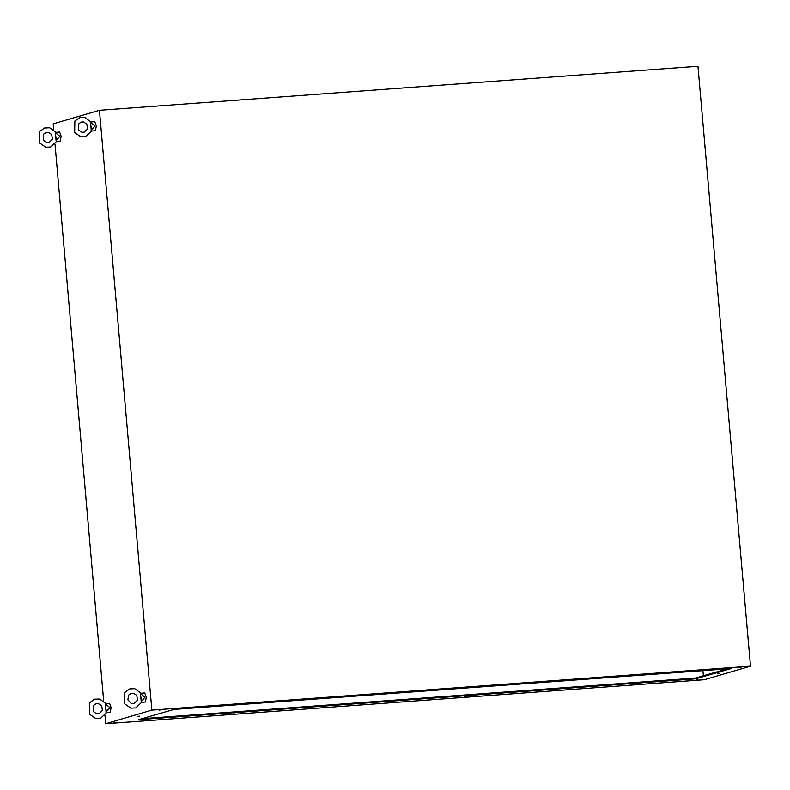 <?xml version="1.0" encoding="UTF-8"?>
<svg xmlns="http://www.w3.org/2000/svg" width="790" height="790" viewBox="0 0 790 790"><rect width="100%" height="100%" fill="white"/><g stroke="black" fill="none" stroke-linecap="round" stroke-linejoin="round"><path stroke-width="1.19" d="M56.485 141.37L55.31 132.69L55.814 132.295M56.613 141.361L60.326 141.084L61.126 136.216L59.655 132.009L55.843 132.286M55.31 132.69L59.892 136.305L56.021 140.817M56.09 140.61L55.409 132.848M698.014 66.261L99.422 110.264L151.897 710.131L750.5 666.128L698.014 66.261M53.72 129.807L53.207 123.872L99.422 110.264M151.897 710.131L105.682 723.739L104.952 715.335M103.707 701.076L54.974 144.066M105.682 723.739L704.285 679.736L750.5 666.128M137.727 716.372L139.84 716.105L137.727 716.372M116.367 722.662L118.174 722.435L116.367 722.662M275.127 701.54L277.241 701.273L275.127 701.54M232.28 714.16L234.393 713.884L232.28 714.16M391.109 693.018L393.213 692.741L391.109 693.018M348.262 705.628L350.375 705.361L348.262 705.628M507.081 684.486L509.195 684.219L507.081 684.486M464.244 697.106L466.347 696.829L464.244 697.106M159.145 710.072L161.259 709.795L159.145 710.072M116.535 722.406L113.938 722.564L116.525 722.307M138.398 719.69L695.605 678.778L731.234 668.488L173.998 709.41L138.398 719.69M696.257 680.032L698.064 679.805L696.257 680.032M717.616 673.742L719.73 673.475L717.616 673.742M739.045 667.432L741.148 667.165L739.045 667.432M580.216 688.574L582.329 688.307L580.216 688.574M623.063 675.964L625.176 675.687L623.063 675.964M141.815 718.683L695.536 677.978L727.718 668.705M702.903 670.532L703.367 675.875M91.63 131.022L90.455 122.341L90.959 121.946M91.749 131.012L95.472 130.735L96.262 125.867L94.8 121.66L90.988 121.937L84.777 117.404L79.76 117.582L74.862 121.117L74.645 132.552L80.906 136.868L85.685 136.65L91.778 130.952M90.455 122.341L95.037 125.956L91.166 130.469M91.235 130.261L90.554 122.499M106.462 712.629L105.287 703.959L105.83 703.564L99.619 699.012L94.593 699.189L89.695 702.725L89.477 714.16L95.748 718.485L100.528 718.258L106.611 712.56M106.591 712.62L110.304 712.343L111.104 707.475L109.642 703.268L105.82 703.554M105.287 703.959L109.869 707.563L105.998 712.076M106.067 711.879L105.386 704.107M141.608 702.28L140.432 693.61L140.936 693.205M141.726 702.27L145.449 701.994L146.239 697.126L144.777 692.929L140.966 693.205L134.754 688.663L129.738 688.841L124.84 692.386L124.623 703.811L130.883 708.136L135.663 707.909L141.756 702.211M140.432 693.61L145.014 697.215L141.143 701.727M141.213 701.53L140.531 693.768M695.536 677.978L695.605 678.778M696.78 678.64L696.711 677.84M56.633 141.301L50.54 146.999L45.771 147.217L39.5 142.901L39.717 131.466L44.615 127.931L49.632 127.753L55.853 132.305M46.096 132.394L48.397 132.286L51.686 134.517L52.407 139.149L49.079 142.526L46.817 142.635L43.411 140.284L43.529 134.221L46.096 132.394M81.232 122.045L83.543 121.946L86.831 124.168L87.542 128.8L84.224 132.177L81.923 132.276L78.625 130.054L78.674 123.872L81.232 122.045M96.074 703.653L98.375 703.554L101.673 705.776L102.384 710.417L99.056 713.785L96.795 713.893L93.388 711.553L93.506 705.48L96.074 703.653M131.219 693.304L133.52 693.205L136.808 695.427L137.529 700.068L134.201 703.446L131.031 703.288L127.891 699.782L128.651 695.131L131.219 693.304"/></g></svg>
